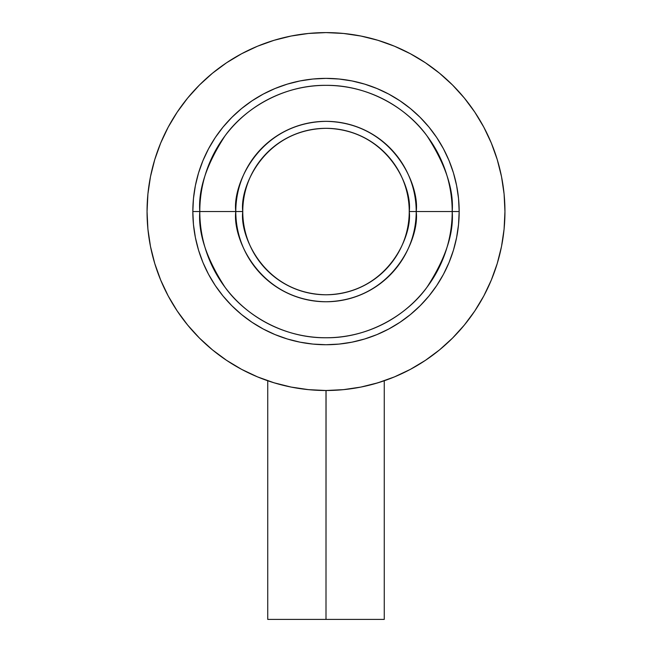 <?xml version="1.0" encoding="UTF-8"?>
<svg xmlns="http://www.w3.org/2000/svg" width="652" height="652" viewBox="0 0 652 652"><rect width="100%" height="100%" fill="white"/><g stroke="black" fill="none" stroke-linecap="round" stroke-linejoin="round"><path stroke-width="0.98" d="M326.057 390.507L326 619.4L384.264 619.4L326 619.4L326 390.507L343.539 389.643L360.915 387.068L377.948 382.797L394.484 376.88L410.361 369.374L425.422 360.344L439.529 349.888L452.537 338.095L464.33 325.079L474.795 310.971L483.825 295.91L491.331 280.034L497.248 263.498L501.518 246.464L504.094 229.096L504.95 211.55L504.094 194.011L501.518 176.643L497.248 159.61L491.331 143.073L483.825 127.197L474.795 112.136L464.33 98.028L452.537 85.013L439.529 73.22L425.422 62.755L410.361 53.733L394.484 46.219L377.948 40.302L360.915 36.039L343.539 33.464L326 32.6L308.461 33.464L291.085 36.039L274.052 40.302L257.516 46.219L241.639 53.733L226.578 62.755L212.47 73.22L199.463 85.013L187.67 98.028L177.205 112.136L168.175 127.197L160.669 143.073L154.752 159.61L150.482 176.643L147.906 194.011L147.05 211.55A178.95 178.95 0 0 1 326 32.6A178.95 178.95 0 0 1 504.95 211.55A178.95 178.95 0 0 1 326 390.507A178.95 178.95 0 0 1 147.05 211.55L147.906 229.096L150.482 246.464L154.752 263.498L160.669 280.034L168.175 295.91L177.205 310.971L187.67 325.079L199.463 338.095L212.47 349.888L226.578 360.344L241.639 369.374L257.516 376.88L274.052 382.797L291.085 387.068L308.461 389.643L325.976 390.507M370.605 384.859L368.03 385.503M373.506 384.085L372.431 384.378M384.264 619.4L384.264 380.76L374.403 383.832M371.029 384.745L371.029 384.745A178.95 178.95 0 0 1 367.182 385.699M192.829 211.55L199.797 211.55C198.11 233.489 206.529 258.73 225.038 287.271C244.402 314.378 283.155 338.258 326 337.76C368.845 338.258 407.598 314.378 426.962 287.271C445.471 258.73 453.89 233.489 452.203 211.55L459.171 211.55A133.171 133.171 0 0 1 326 344.729A133.171 133.171 0 0 1 192.829 211.55A133.171 133.171 0 0 1 326 78.379A133.171 133.171 0 0 1 459.171 211.55L458.535 224.606L456.612 237.532L453.442 250.213L449.041 262.52L443.45 274.329L436.734 285.543L428.943 296.041L420.165 305.723L410.483 314.5L399.986 322.284L388.779 328.999L376.962 334.59L364.655 338.991L351.982 342.17L339.056 344.085L326 344.729L312.944 344.085L300.018 342.17L287.345 338.991L275.038 334.59L263.221 328.999L252.014 322.284L241.517 314.5L231.835 305.723L223.057 296.041L215.266 285.543L208.55 274.329L202.959 262.52L198.558 250.213L195.388 237.532L193.465 224.606L192.829 211.55L193.465 198.501L195.388 185.575L198.558 172.894L202.959 160.588L208.55 148.778L215.266 137.564L223.057 127.067L231.835 117.384L241.517 108.607L252.014 100.824L263.221 94.1L275.038 88.517L287.345 84.116L300.018 80.938L312.944 79.022L326 78.379L339.056 79.022L351.982 80.938L364.655 84.116L376.962 88.517L388.779 94.1L399.986 100.824L410.483 108.607L420.165 117.384L428.943 127.067L436.734 137.564L443.45 148.778L449.041 160.588L453.442 172.894L456.612 185.575L458.535 198.501L459.171 211.55L452.203 211.55A126.203 126.203 0 0 1 326 337.76A126.203 126.203 0 0 1 199.797 211.55L235.796 211.55A90.204 90.204 0 0 0 326 301.762A90.204 90.204 0 0 0 416.204 211.55L452.203 211.55L416.204 211.55C419.831 185.168 392.765 122.576 326 121.345C259.235 122.576 232.169 185.168 235.796 211.55L242.764 211.55C239.423 187.205 264.394 129.455 326 128.322C387.606 129.455 412.577 187.205 409.236 211.55L416.204 211.55L409.236 211.55A83.236 83.236 0 0 1 326 294.785A83.236 83.236 0 0 1 242.764 211.55A83.236 83.236 0 0 1 326 128.322A83.236 83.236 0 0 1 409.236 211.55C412.577 235.902 387.606 293.653 326 294.785C264.394 293.653 239.423 235.902 242.764 211.55L235.796 211.55C232.169 237.939 259.235 300.531 326 301.762C392.765 300.531 419.831 237.939 416.204 211.55A90.204 90.204 0 0 0 326 121.345A90.204 90.204 0 0 0 235.796 211.55L199.797 211.55A126.203 126.203 0 0 1 326 85.347A126.203 126.203 0 0 1 452.203 211.55C453.89 189.618 445.471 164.377 426.962 135.828C407.598 108.729 368.845 84.85 326 85.347C283.155 84.85 244.402 108.729 225.038 135.828C206.529 164.377 198.11 189.618 199.797 211.55L192.829 211.55M147.906 229.113L147.05 211.55A178.95 178.95 0 0 0 168.192 295.943M177.14 310.874A178.95 178.95 0 0 0 226.676 360.417M241.607 369.358A178.95 178.95 0 0 0 291.411 387.133M319.48 390.385A178.95 178.95 0 0 0 326 390.507M327.646 390.499A178.95 178.95 0 0 0 332.52 390.385M371.053 384.745A178.95 178.95 0 0 0 383.123 381.143M342.406 389.749L344.517 389.546M307.483 389.546L309.594 389.749M274.052 382.797L267.736 380.76L267.736 619.4L326 619.4L267.736 619.4M504.95 211.55L504.086 229.129M257.776 376.995L257.328 376.807M277.589 383.832L272.21 382.227M283.962 385.495L281.387 384.859"/></g></svg>
